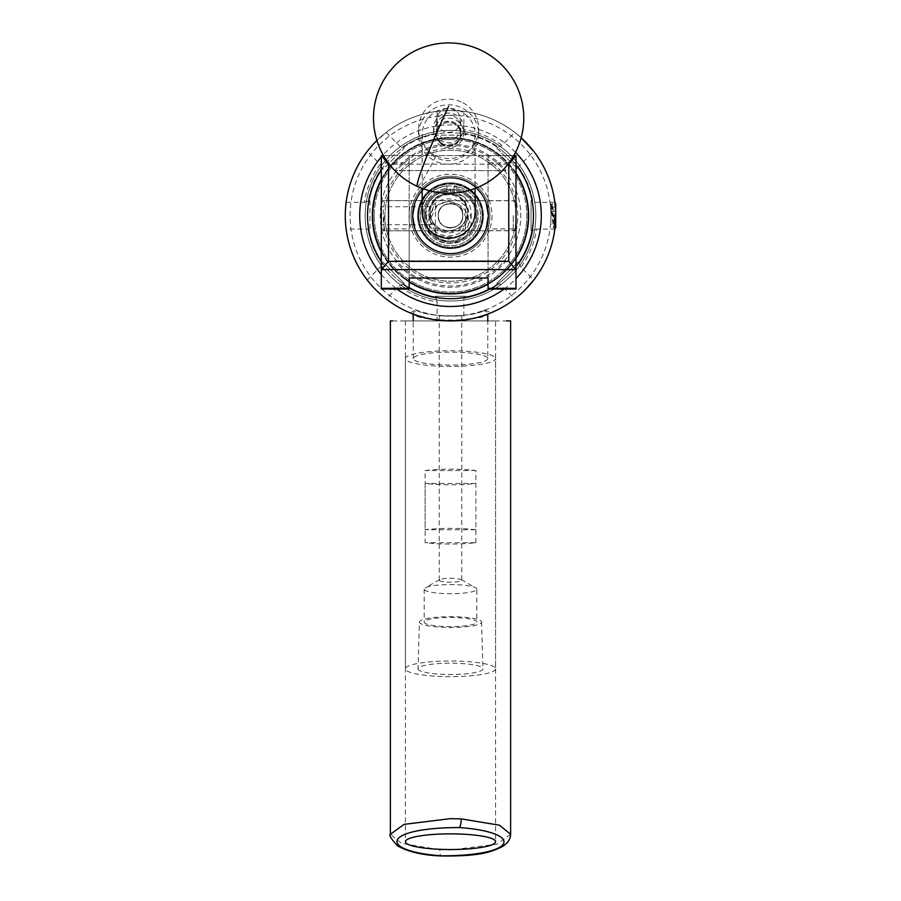 <?xml version="1.0" encoding="UTF-8"?>
<svg xmlns="http://www.w3.org/2000/svg" width="901" height="901" viewBox="0 0 901 901"><rect width="100%" height="100%" fill="white"/><g stroke="black" fill="none" stroke-linecap="round" stroke-linejoin="round"><path stroke-width="0.68" stroke-dasharray="4.5 3.38" d="M448.642 230.679A18.786 18.561 -0 0 0 467.428 212.118A18.786 18.561 -0 0 0 448.642 193.569A18.786 18.561 -0 0 0 429.845 212.118A18.786 18.561 -0 0 0 448.642 230.679M448.642 239.249L459.904 235.443L467.428 220.227L459.904 205.011L448.642 201.205L437.368 205.011L429.845 220.227L437.368 235.443L448.642 239.249M515.969 215.711L515.969 200.754L515.969 215.711M488.072 215.711L488.072 200.754L488.072 215.711C484.659 235.206 484.659 235.206 488.072 215.711C484.659 235.206 484.659 235.206 488.072 215.711A37.572 37.572 0 0 0 450.5 178.139A37.572 37.572 0 0 0 412.928 215.711C416.341 235.206 416.341 235.206 412.928 215.711C416.341 235.206 416.341 235.206 412.928 215.711A37.572 37.572 0 0 1 450.5 178.139A37.572 37.572 0 0 1 488.072 215.711C484.659 196.215 484.659 196.215 488.072 215.711C484.659 196.215 484.659 196.215 488.072 215.711A37.572 37.572 0 0 1 450.5 253.282A37.572 37.572 0 0 1 412.928 215.711C416.341 196.215 416.341 196.215 412.928 215.711C416.341 196.215 416.341 196.215 412.928 215.711A37.572 37.572 0 0 0 450.5 253.282A37.572 37.572 0 0 0 488.072 215.711M433.46 206.723L429.845 216.522L431.072 224.698L429.845 219.247L433.46 206.723L381.303 206.723L381.303 224.698L381.303 206.723M431.072 224.698L381.303 224.698M381.303 215.711L381.303 200.596L381.303 215.711M409.2 215.711L409.2 200.596L409.2 215.711M409.2 289.063L409.2 228.933L381.303 228.933L381.303 162.799L409.2 162.799L409.2 155.591L488.072 155.591L488.072 162.799L515.969 162.799L515.969 155.591L488.072 155.591L488.072 278.004M409.2 228.933L409.2 162.799M515.969 289.063L515.969 228.933L488.072 228.933L488.072 162.799M515.969 228.933L515.969 162.799M409.2 278.004L409.2 155.591L381.303 155.591L381.303 162.799M381.303 228.933L381.303 289.063M488.072 228.933L488.072 289.063M383.522 155.591L513.75 155.591M507.995 164.162L389.277 164.162M463.08 199.729A19.901 19.653 -0 0 0 434.946 198.986A19.901 19.653 -0 0 0 434.192 226.77A19.901 19.653 -0 0 0 462.326 227.514A19.901 19.653 -0 0 0 463.08 199.729M432.277 228.989A22.548 22.266 180 0 1 440.285 192.983A22.548 22.266 180 0 1 471.178 213.661A22.548 22.266 180 0 1 432.277 228.989M434.192 235.048A19.901 19.653 180 0 1 434.946 207.264A19.901 19.653 180 0 1 463.08 207.996A19.901 19.653 180 0 1 462.326 235.792A19.901 19.653 180 0 1 434.192 235.048M464.995 205.788A22.548 22.266 -0 0 0 426.094 221.117A22.548 22.266 -0 0 0 456.987 241.795A22.548 22.266 -0 0 0 464.995 205.788M457.629 119.056A12.389 12.231 -0 0 0 440.116 118.594A12.389 12.231 -0 0 0 439.654 135.893A12.389 12.231 -0 0 0 457.156 136.355A12.389 12.231 -0 0 0 457.629 119.056M437.728 138.101A15.035 14.844 180 0 1 443.067 114.1A15.035 14.844 180 0 1 463.666 127.886A15.035 14.844 180 0 1 437.728 138.101M439.654 141.817A12.389 12.231 180 0 1 440.116 124.518A12.389 12.231 180 0 1 457.629 124.98A12.389 12.231 180 0 1 457.156 142.279A12.389 12.231 180 0 1 439.654 141.817M459.544 122.773A15.035 14.844 -0 0 0 433.606 132.988A15.035 14.844 -0 0 0 454.205 146.773A15.035 14.844 -0 0 0 459.544 122.773M439.868 141.615A12.085 11.938 180 0 1 444.159 122.311A12.085 11.938 180 0 1 460.726 133.393A12.085 11.938 180 0 1 439.868 141.615M439.868 142.741A12.085 11.938 180 0 1 444.159 123.437A12.085 11.938 180 0 1 460.726 134.531A12.085 11.938 180 0 1 439.868 142.741M429.439 152.506A26.456 26.129 180 0 1 438.843 110.26A26.456 26.129 180 0 1 475.086 134.531A26.456 26.129 180 0 1 429.439 152.506M422.186 212.118A26.456 26.129 180 0 1 467.833 194.143A26.456 26.129 180 0 1 475.086 212.118M435.025 224.867A18.763 18.527 180 0 1 441.693 194.909A18.763 18.527 180 0 1 467.394 212.118A18.763 18.527 180 0 1 435.025 224.867M435.025 225.993A18.763 18.527 180 0 1 441.693 196.035A18.763 18.527 180 0 1 467.394 213.244A18.763 18.527 180 0 1 435.025 225.993M437.661 115.429A12.085 11.938 180 0 1 460.726 120.419A12.085 11.938 180 0 1 446.051 132.075A12.085 11.938 180 0 1 437.661 115.429M437.661 129.53A12.085 11.938 180 0 1 460.726 134.531A12.085 11.938 180 0 1 446.051 146.187A12.085 11.938 180 0 1 437.661 129.53M461.211 101.881A30.06 29.688 0 0 0 418.571 128.843A30.06 29.688 0 0 0 475.942 141.266A30.06 29.688 0 0 0 461.211 101.881M421.33 122.108A30.06 29.688 0 0 0 442.2 163.531A30.06 29.688 0 0 0 478.701 134.531A30.06 29.688 0 0 0 421.33 122.108M381.303 252.043A78.162 78.162 0 0 0 402.713 277.564A78.162 78.162 0 0 1 388.646 167.924A78.162 78.162 0 0 1 498.287 153.857A78.162 78.162 0 0 0 381.303 179.378M381.303 169.94A82.971 82.971 0 0 1 501.226 150.062A82.971 82.971 0 0 0 384.851 164.984A82.971 82.971 0 0 0 399.774 281.36A82.971 82.971 0 0 1 381.303 261.481M474.613 184.502A39.441 39.441 0 0 1 481.708 239.824A39.441 39.441 0 0 1 426.387 246.919A39.441 39.441 0 0 1 419.292 191.598A39.441 39.441 0 0 1 474.613 184.502A39.441 39.441 0 0 1 481.708 239.824A39.441 39.441 0 0 1 426.387 246.919A39.441 39.441 0 0 1 419.292 191.598A39.441 39.441 0 0 1 474.613 184.502M409.2 287.667A82.971 82.971 0 0 1 399.774 281.36A82.971 82.971 0 0 0 516.149 266.437A82.971 82.971 0 0 0 501.226 150.062A82.971 82.971 0 0 1 515.969 164.748M515.969 266.673A82.971 82.971 0 0 1 489.277 289.063M515.969 173.026A78.162 78.162 0 0 0 498.287 153.857A78.162 78.162 0 0 1 512.354 263.497A78.162 78.162 0 0 1 402.713 277.564A78.162 78.162 0 0 0 409.2 282.069M488.072 284.243A78.162 78.162 0 0 0 515.969 258.396M516.273 227.739L516.273 203.682M513.266 215.711L513.266 230.746L513.266 215.711M380.999 203.682L380.999 227.739M384.006 215.711L384.006 230.746L384.006 215.711M495.595 320.925L405.405 320.925L495.595 320.925L495.595 841.703M405.405 320.925L405.405 841.703M392.476 320.925L506.644 320.925M483.026 215.711A32.526 32.526 0 0 0 450.5 183.185A32.526 32.526 0 0 0 417.974 215.711A32.526 32.526 0 0 0 450.5 248.237A32.526 32.526 0 0 0 483.026 215.711A32.526 32.526 0 0 0 450.5 183.185A32.526 32.526 0 0 0 417.974 215.711A32.526 32.526 0 0 0 450.5 248.237A32.526 32.526 0 0 0 483.026 215.711M384.964 215.711A65.536 65.536 0 0 0 450.5 281.247A65.536 65.536 0 0 0 516.036 215.711A65.536 65.536 0 0 0 450.5 150.174A65.536 65.536 0 0 0 384.964 215.711A65.536 65.536 0 0 0 450.5 281.247A65.536 65.536 0 0 0 516.036 215.711A65.536 65.536 0 0 0 450.5 150.174A65.536 65.536 0 0 0 384.964 215.711M527.997 215.711A77.497 77.497 0 0 1 450.5 293.208A77.497 77.497 0 0 1 373.003 215.711A77.497 77.497 0 0 0 450.5 293.208A77.497 77.497 0 0 0 527.997 215.711A77.497 77.497 0 0 0 450.5 138.213A77.497 77.497 0 0 0 373.003 215.711A77.497 77.497 0 0 1 450.5 138.213A77.497 77.497 0 0 1 527.997 215.711A77.497 77.497 0 0 1 450.5 293.208A77.497 77.497 0 0 1 373.003 215.711A77.497 77.497 0 0 1 450.5 138.213A77.497 77.497 0 0 1 527.997 215.711A77.497 77.497 0 0 1 450.5 293.208A77.497 77.497 0 0 1 373.003 215.711A77.497 77.497 0 0 1 450.5 138.213A77.497 77.497 0 0 1 527.997 215.711A77.497 77.497 0 0 0 450.5 138.213A77.497 77.497 0 0 0 373.003 215.711A77.497 77.497 0 0 1 450.5 138.213A77.497 77.497 0 0 1 527.997 215.711M483.33 215.711A32.83 32.83 0 0 0 450.5 182.88A32.83 32.83 0 0 0 417.67 215.711A32.83 32.83 0 0 0 450.5 248.541A32.83 32.83 0 0 0 483.33 215.711A32.83 32.83 0 0 0 450.5 182.88A32.83 32.83 0 0 0 417.67 215.711A32.83 32.83 0 0 0 450.5 248.541A32.83 32.83 0 0 0 483.33 215.711M429.552 282.801A70.278 70.278 0 0 1 383.409 194.762A70.278 70.278 0 0 1 471.448 148.62A70.278 70.278 0 0 1 517.591 236.659A70.278 70.278 0 0 1 429.552 282.801A70.278 70.278 0 0 1 383.409 194.762A70.278 70.278 0 0 1 471.448 148.62A70.278 70.278 0 0 1 517.591 236.659A70.278 70.278 0 0 1 429.552 282.801M430.441 279.929A67.282 67.282 0 0 1 386.281 195.652A67.282 67.282 0 0 1 470.559 151.492A67.282 67.282 0 0 1 514.719 235.769A67.282 67.282 0 0 1 430.441 279.929M427.401 289.683A77.497 77.497 0 0 1 376.528 192.611A77.497 77.497 0 0 1 473.599 141.739A77.497 77.497 0 0 1 524.472 238.81A77.497 77.497 0 0 1 427.401 289.683A77.497 77.497 0 0 1 376.528 192.611A77.497 77.497 0 0 1 473.599 141.739A77.497 77.497 0 0 1 524.472 238.81A77.497 77.497 0 0 1 427.401 289.683A77.497 77.497 0 0 1 376.528 192.611A77.497 77.497 0 0 1 473.599 141.739A77.497 77.497 0 0 1 524.472 238.81A77.497 77.497 0 0 1 427.401 289.683A77.497 77.497 0 0 1 376.528 192.611A77.497 77.497 0 0 1 473.599 141.739A77.497 77.497 0 0 1 524.472 238.81A77.497 77.497 0 0 1 427.401 289.683M459.994 185.291A31.862 31.862 0 0 1 480.92 225.205A31.862 31.862 0 0 1 441.006 246.131A31.862 31.862 0 0 1 420.08 206.216A31.862 31.862 0 0 1 459.994 185.291A31.862 31.862 0 0 1 480.92 225.205A31.862 31.862 0 0 1 441.006 246.131A31.862 31.862 0 0 1 420.08 206.216A31.862 31.862 0 0 1 459.994 185.291M425.137 215.711A25.363 25.363 0 0 1 450.5 190.348A25.363 25.363 0 0 1 475.863 215.711A25.363 25.363 0 0 1 450.5 241.074A25.363 25.363 0 0 1 425.137 215.711A25.363 25.363 0 0 1 450.5 190.348A25.363 25.363 0 0 1 475.863 215.711A25.363 25.363 0 0 1 450.5 241.074A25.363 25.363 0 0 1 425.137 215.711M394.875 260.806L506.125 260.806A71.607 71.607 0 0 1 394.875 260.806L506.125 260.806M491.98 215.711A41.48 41.48 0 0 1 450.5 257.19A41.48 41.48 0 0 1 409.02 215.711A41.48 41.48 0 0 1 450.5 174.231A41.48 41.48 0 0 1 491.98 215.711M506.125 170.616L394.875 170.616A71.607 71.607 0 0 1 506.125 170.616L394.875 170.616M418.03 668.835A32.47 5.643 180 0 0 450.5 674.477A32.47 5.643 180 0 0 482.97 668.835A32.47 5.643 180 0 0 482.97 668.801A32.47 5.643 180 0 0 450.5 663.192A32.47 5.643 180 0 0 418.03 668.801A32.47 5.643 180 0 0 418.03 668.835L419.449 622.028A31.051 5.395 180 0 0 419.449 622.062A31.051 5.395 180 0 0 450.5 627.456A31.051 5.395 180 0 0 481.551 622.062A31.051 5.395 180 0 0 481.551 622.028A31.051 5.395 180 0 0 450.5 616.667A31.051 5.395 180 0 0 419.449 622.028M476.832 589.141A26.332 4.573 180 0 0 475.672 587.801A26.332 4.573 180 0 0 450.5 584.569A26.332 4.573 180 0 0 425.328 587.801A26.332 4.573 180 0 0 424.168 589.141A26.332 4.573 180 0 0 450.5 593.714A26.332 4.573 180 0 0 476.832 589.141L476.832 622.062A26.332 4.573 180 0 0 450.5 617.489A26.332 4.573 180 0 0 424.168 622.062A26.332 4.573 180 0 0 450.5 626.634A26.332 4.573 180 0 0 476.832 622.062M424.168 589.141L424.168 622.062M461.774 580.233A11.274 1.96 180 0 0 461.278 579.658A11.274 1.96 180 0 0 450.5 578.273A11.274 1.96 180 0 0 439.722 579.658A11.274 1.96 180 0 0 439.226 580.233A11.274 1.96 180 0 0 450.5 582.181A11.274 1.96 180 0 0 461.774 580.233L461.774 315.609C462.551 316.285 438.472 316.296 439.226 315.609C438.404 316.285 462.585 316.296 461.774 315.609M475.874 529.732A45.095 7.827 180 0 0 425.126 529.732L425.126 470.525A45.095 7.827 0 0 1 475.874 470.525L475.874 529.732L425.126 529.732M495.595 668.835A45.095 7.827 0 0 1 450.5 676.662A45.095 7.827 0 0 1 405.405 668.835A45.095 7.827 0 0 1 450.5 661.007A45.095 7.827 0 0 1 495.595 668.835L495.595 358.575A45.095 7.827 0 0 1 450.5 366.414A45.095 7.827 0 0 1 405.405 358.575A45.095 7.827 0 0 1 450.5 350.748A45.095 7.827 0 0 1 495.595 358.575M405.405 668.835L405.405 358.575M439.226 580.233L439.226 315.609M487.779 358.575A37.279 6.476 0 0 1 450.5 365.051A37.279 6.476 0 0 1 413.221 358.575A37.279 6.476 0 0 1 450.5 352.111A37.279 6.476 0 0 1 487.779 358.575L487.779 320.925M487.779 314.1L487.779 313.582A37.279 6.476 0 0 1 487.632 314.156L490.11 313.188C487.058 316.06 473.847 318.639 450.5 320.925C427.153 318.639 413.942 316.06 410.89 313.188L430.96 319.089L450.5 320.925L437.12 320.069A105.214 105.214 0 0 1 386.169 298.963L376.1 290.111L367.248 280.042A105.214 105.214 0 0 1 346.142 229.091L345.286 215.711L346.142 202.331A105.214 105.214 0 0 1 367.248 151.379L376.1 141.311L386.169 132.458A105.214 105.214 0 0 1 437.12 111.352L450.5 110.496A105.214 105.214 0 0 1 521.161 137.763A105.214 105.214 0 0 0 345.286 215.711A105.214 105.214 0 0 0 450.5 320.925A105.214 105.214 0 0 0 555.714 215.711A105.214 105.214 0 0 0 450.5 110.496A105.214 105.214 0 0 0 345.286 215.711A105.214 105.214 0 0 0 450.5 320.925L470.04 319.089A37.279 6.476 0 0 1 430.96 319.089A37.279 6.476 0 0 1 413.368 314.156A37.279 6.476 0 0 1 413.221 313.582A37.279 6.476 0 0 1 417.366 310.62L416.071 310.158C428.403 317.704 472.417 317.76 484.929 310.158L483.634 310.62A37.279 6.476 0 0 1 487.779 313.582M483.634 310.62C472.597 317.546 428.572 317.591 417.366 310.62M413.221 358.575L413.221 320.925M555.354 207.027L555.061 227.379A105.214 105.214 0 0 1 555.016 227.795L555.714 209.539L555.59 227.919M554.554 215.711L555.714 211.375L555.714 224.394L555.714 220.047L555.714 224.394L555.714 220.047L554.554 215.711M555.669 218.684L555.568 210.26M482.069 215.711A31.569 31.569 0 0 0 450.5 184.142A31.569 31.569 0 0 0 418.931 215.711A31.569 31.569 0 0 0 450.5 247.279A31.569 31.569 0 0 0 482.069 215.711M482.305 215.711A31.805 31.805 0 0 0 450.5 183.905A31.805 31.805 0 0 0 418.695 215.711A31.805 31.805 0 0 1 450.5 183.905A31.805 31.805 0 0 1 482.305 215.711A31.805 31.805 0 0 1 450.5 247.516A31.805 31.805 0 0 1 418.695 215.711A31.805 31.805 0 0 0 450.5 247.516A31.805 31.805 0 0 0 482.305 215.711M450.376 193.107L450.376 189.255L446.896 189.503A26.456 26.456 0 0 0 424.044 215.711A26.456 26.456 0 0 0 450.5 242.166A26.456 26.456 0 0 0 476.956 215.711A26.456 26.456 0 0 0 454.104 189.503L450.624 189.255L450.624 193.107L454.104 193.107L454.104 185.865A30.06 30.06 0 0 1 480.56 215.711A30.06 30.06 0 0 1 450.5 245.77A30.06 30.06 0 0 1 420.44 215.711A30.06 30.06 0 0 0 450.5 245.77A30.06 30.06 0 0 0 480.56 215.711A30.06 30.06 0 0 0 454.104 185.865L454.104 188.286A27.661 27.661 0 0 1 478.161 215.711A27.661 27.661 0 0 1 450.5 243.371A27.661 27.661 0 0 1 422.839 215.711A27.661 27.661 0 0 1 446.896 188.286A27.661 27.661 0 0 0 422.839 215.711A27.661 27.661 0 0 0 450.5 243.371A27.661 27.661 0 0 0 478.161 215.711A27.661 27.661 0 0 0 454.104 188.286L454.104 193.107L446.896 193.107L446.896 185.865A30.06 30.06 0 0 0 420.44 215.711A30.06 30.06 0 0 1 446.896 185.865L446.896 193.107L450.624 193.107M450.376 189.255A26.456 26.456 0 0 0 424.044 215.711A26.456 26.456 0 0 0 450.5 242.166A26.456 26.456 0 0 0 476.956 215.711A26.456 26.456 0 0 0 450.624 189.255M462.765 215.711C463.835 199.966 437.21 199.932 438.235 215.711C437.176 231.444 463.778 231.501 462.765 215.711A12.265 12.265 0 0 1 450.5 227.976A12.265 12.265 0 0 1 438.235 215.711A12.265 12.265 0 0 1 450.5 203.446A12.265 12.265 0 0 1 462.765 215.711A12.265 12.265 0 0 1 450.5 227.976A12.265 12.265 0 0 1 438.235 215.711A12.265 12.265 0 0 1 450.5 203.446A12.265 12.265 0 0 1 462.765 215.711C463.835 231.456 437.21 231.489 438.235 215.711C437.176 199.977 463.778 199.921 462.765 215.711M465.535 232.143C466.617 238.641 434.417 238.664 435.465 232.143C434.383 238.641 466.583 238.664 465.535 232.143L465.535 199.279C466.617 192.78 434.417 192.758 435.465 199.279C434.383 192.78 466.583 192.758 465.535 199.279M435.465 232.143L435.465 199.279M450.5 177.531A38.18 38.18 0 0 0 412.32 215.711A38.18 38.18 0 0 0 450.5 253.891A38.18 38.18 0 0 0 488.68 215.711A38.18 38.18 0 0 0 450.5 177.531A38.18 38.18 0 0 0 412.32 215.711A38.18 38.18 0 0 0 450.5 253.891A38.18 38.18 0 0 0 488.68 215.711A38.18 38.18 0 0 0 450.5 177.531M450.5 301.024A85.313 85.313 0 0 1 365.187 215.711A85.313 85.313 0 0 1 450.5 130.397A85.313 85.313 0 0 0 365.187 215.711A85.313 85.313 0 0 0 450.5 301.024A85.313 85.313 0 0 0 535.813 215.711A85.313 85.313 0 0 0 450.5 130.397A85.313 85.313 0 0 1 535.813 215.711A85.313 85.313 0 0 1 450.5 301.024M524.9 290.111L514.831 298.963A105.214 105.214 0 0 1 463.88 320.069A39.678 6.893 0 0 1 450.5 320.474A39.678 6.893 0 0 1 437.098 320.069L437.12 301.858A87.183 87.183 0 0 1 399.042 286.079L386.169 298.963M483.375 215.711A32.875 32.875 0 0 1 450.5 248.586A32.875 32.875 0 0 1 417.625 215.711A32.875 32.875 0 0 1 450.5 182.835A32.875 32.875 0 0 1 483.375 215.711A32.875 32.875 0 0 1 450.5 248.586A32.875 32.875 0 0 1 417.625 215.711A32.875 32.875 0 0 1 450.5 182.835A32.875 32.875 0 0 1 483.375 215.711M554.881 202.5L555.545 209.742M555.084 227.165A105.214 105.214 0 0 0 555.129 226.815L552.516 203.626L551.029 215.452L550.646 203.626C551.649 202.883 552.651 228.539 553.653 227.795L555.016 227.795M555.59 210.519L553.653 227.795L555.714 213.886M550.365 204.178L550.545 205.879L551.187 204.437L550.646 203.626L552.516 203.626L551.975 204.437L554.363 223.763L554.982 226.984L555.714 224.946M410.89 313.188A39.678 6.893 0 0 1 416.071 310.158M484.929 310.158A39.678 6.893 0 0 1 490.11 313.188M367.248 280.042L382.711 264.579L381.742 263.216L382.902 262.045L404.166 283.308L402.702 284.265A83.568 83.568 0 0 0 435.825 297.983L435.465 296.271L465.535 296.271L465.535 297.916L463.88 298.208L463.88 320.069L450.5 320.925A105.214 105.214 0 0 0 514.831 298.963L499.368 283.5L498.005 284.468L496.834 283.308L518.098 262.045L519.055 263.509A83.568 83.568 0 0 0 532.773 230.386L531.061 230.746L531.061 200.675L532.705 200.675L532.998 202.331L554.858 202.331A105.214 105.214 0 0 0 533.752 151.379L518.289 166.843L519.258 168.205L518.098 169.377L496.834 148.113L498.005 146.953A83.568 83.568 0 0 0 465.535 133.506L465.535 135.15L435.465 135.15L435.465 133.506A83.568 83.568 0 0 0 402.995 146.953L404.166 148.113L382.902 169.377L381.742 168.205A83.568 83.568 0 0 0 368.295 200.675L369.939 200.675L369.939 230.746L368.295 230.746A83.568 83.568 0 0 0 381.742 263.216L382.902 262.045L404.166 283.308L402.995 284.468A83.568 83.568 0 0 0 435.465 297.916L435.465 296.271L465.535 296.271L465.535 297.916A83.568 83.568 0 0 0 498.005 284.468L496.834 283.308L518.098 262.045L519.258 263.216A83.568 83.568 0 0 0 532.705 230.746L531.061 230.746L531.061 200.675L532.705 200.675A83.568 83.568 0 0 0 519.258 168.205L518.098 169.377L496.834 148.113L498.298 147.156A83.568 83.568 0 0 0 465.175 133.438L465.535 135.15L435.465 135.15L435.465 133.506L437.12 133.213L437.12 111.352M386.169 132.458L401.632 147.922L402.995 146.953L404.166 148.113L382.902 169.377L381.945 167.913A83.568 83.568 0 0 0 368.227 201.036L369.939 200.675L369.939 230.746L368.295 230.746L368.002 229.091L346.142 229.091M382.711 264.579A83.568 83.568 0 0 1 368.002 229.091M401.632 147.922A83.568 83.568 0 0 1 437.12 133.213M499.368 283.5A83.568 83.568 0 0 1 463.88 298.208M518.289 166.843A83.568 83.568 0 0 1 532.998 202.331M450.5 110.496A105.214 105.214 0 0 0 376.911 140.511A105.214 105.214 0 0 1 450.5 110.496L463.88 111.352A105.214 105.214 0 0 1 514.831 132.458L521.161 137.763M554.858 202.331L555.174 205.079M470.04 319.089L487.632 314.156A37.279 6.476 0 0 1 470.04 319.089M533.752 280.042A105.214 105.214 0 0 0 554.858 229.091L536.647 229.091A87.183 87.183 0 0 1 520.868 267.169L533.752 280.042M555.241 225.723A105.214 105.214 0 0 0 555.084 204.257M346.142 202.331L364.353 202.331A87.183 87.183 0 0 1 380.132 164.252L367.248 151.379M463.88 111.352L463.88 129.564A87.183 87.183 0 0 1 501.958 145.343L514.831 132.458M520.868 267.169L519.055 263.509M501.958 145.343L498.298 147.156M399.042 286.079L402.702 284.265M380.132 164.252L381.945 167.913M532.773 230.386L536.647 229.091M435.825 297.983L437.12 301.858M368.227 201.036L364.353 202.331M465.175 133.438L463.88 129.564M550.545 205.879L551.029 215.452M551.187 204.437L554.194 226.984M550.95 211.701L551.975 204.437M555.714 209.539L555.714 203.682M555.714 207.027L555.714 211.375L555.714 207.027L550.657 207.027L550.939 211.375L555.714 211.375L550.939 211.375L550.657 207.027M550.657 224.394L550.939 220.047L555.714 220.047L550.939 220.047A100.529 100.529 0 0 0 550.939 211.375A100.529 100.529 0 0 1 550.939 220.047L550.657 224.394L555.714 224.394M475.874 542.684L475.874 483.477A45.095 7.827 0 0 1 425.126 483.477L425.126 542.684A45.095 7.827 180 0 0 475.874 542.684L425.126 542.684M475.874 470.525L425.126 470.525M475.874 483.477L425.126 483.477M417.512 186.473A75.155 4.922 114.5 0 0 436.061 155.805M510.619 834.303L496.969 844.237L450.5 849.958L439.688 849.699A7.512 1.96 -87.3 0 0 440.972 855.815M439.688 849.699L401.553 843.392L390.381 834.292M374.208 215.711A76.292 76.292 0 0 0 450.5 292.003A76.292 76.292 0 0 0 526.792 215.711A76.292 76.292 0 0 1 450.5 292.003A76.292 76.292 0 0 1 374.208 215.711A76.292 76.292 0 0 1 450.5 139.418A76.292 76.292 0 0 1 526.792 215.711A76.292 76.292 0 0 0 450.5 139.418A76.292 76.292 0 0 0 374.208 215.711M503.997 289.063A90.787 90.787 0 0 0 515.969 278.6M515.518 152.348A90.787 90.787 0 0 0 383.116 154.871M450.5 316.116A100.405 100.405 0 0 1 350.095 215.711A100.405 100.405 0 0 1 450.5 115.305A100.405 100.405 0 0 1 550.905 215.711A100.405 100.405 0 0 1 450.5 316.116M382.475 155.591A90.787 90.787 0 0 0 381.303 156.943M381.303 274.478A90.787 90.787 0 0 0 397.003 289.063M467.428 220.227L467.428 212.118M488.072 200.754L515.969 200.754M409.2 200.596L381.303 200.596M409.2 230.825L381.303 230.825M488.072 230.667L515.969 230.667M429.845 220.227L429.845 219.247M429.845 216.522L429.845 212.118M433.606 127.886L433.606 132.988M436.557 133.393L436.557 120.419M422.186 134.531L422.186 188.41M429.878 212.118L429.878 213.244M426.094 213.661L426.094 221.117M471.178 213.661L471.178 221.117M467.394 212.118L467.394 213.244M475.086 134.531L475.086 188.41M460.726 133.393L460.726 120.419M463.666 127.886L463.666 132.988M418.571 134.531L418.571 128.843M478.701 134.531L478.701 128.843M515.969 228.032L513.266 230.746L384.006 230.746L381.303 228.032M515.969 203.389L513.266 200.675L384.006 200.675L381.303 203.389M416.093 230.825L484.907 230.825M416.093 200.596L484.907 200.596M551.052 204.324L552.11 204.324M554.059 227.097L555.117 227.097M555.523 227.908L554.982 226.984M439.722 579.658L425.328 587.801M461.278 579.658L475.672 587.801M481.551 622.028L482.97 668.801"/><path stroke-width="1.35" d="M513.75 155.591L515.969 155.591L515.969 289.063L488.072 289.063L488.072 278.004L409.2 278.004L409.2 289.063L381.303 289.063L381.303 155.591L383.522 155.591M508.761 261.358L515.969 269.613L381.303 269.613L388.511 261.358L508.761 261.358L508.761 164.162L507.995 164.162M389.277 164.162L388.511 164.162L388.511 261.358M508.761 164.162L515.879 155.591M381.393 155.591L388.511 164.162M475.086 188.41L475.086 212.118A26.456 26.129 180 0 1 429.439 230.093A26.456 26.129 180 0 1 422.186 212.118L422.186 188.41M381.303 179.378A78.162 78.162 0 0 0 381.303 252.043M381.303 261.481A82.971 82.971 0 0 1 381.303 169.94M515.969 164.748A82.971 82.971 0 0 1 515.969 266.673M489.277 289.063A82.971 82.971 0 0 1 409.2 287.667M409.2 282.069A78.162 78.162 0 0 0 488.072 284.243M515.969 258.396A78.162 78.162 0 0 0 515.969 173.026M515.969 203.389L515.969 228.032M381.303 228.032L381.303 203.389M441.681 855.849C519.044 855.702 523.763 832.197 459.24 827.546C381.956 827.749 377.249 851.152 441.681 855.849A7.512 1.96 -87.3 0 1 441.321 855.95A7.512 1.96 -87.3 0 1 440.972 855.815M405.405 841.703A45.095 7.827 180 0 0 450.5 849.53A45.095 7.827 180 0 0 495.595 841.703A45.095 7.827 180 0 0 450.5 833.864A45.095 7.827 180 0 0 405.405 841.703M506.644 320.925L510.619 320.925L510.619 834.292L499.402 825.192L461.211 818.885A7.512 1.937 92.7 0 1 459.24 827.546M450.5 320.925C531.939 320.925 531.939 320.925 450.5 320.925C369.05 320.925 369.05 320.925 450.5 320.925A105.214 105.214 0 0 1 376.911 140.511A105.214 105.214 0 0 0 450.5 320.925A105.214 105.214 0 0 0 521.161 137.763L533.752 151.379A105.214 105.214 0 0 1 554.982 203.299A105.214 105.214 0 0 1 555.084 204.257M461.211 818.885L450.5 818.637L404.02 824.37L390.381 834.292L390.381 320.925L392.476 320.925M487.779 320.925L487.779 314.1M413.221 320.925L413.221 314.1M555.568 210.26L554.881 202.5L555.714 203.682L555.714 227.739L554.982 226.984M555.59 227.919L555.669 218.684M555.129 226.815A105.214 105.214 0 0 0 555.241 225.723L555.016 227.795A105.214 105.214 0 0 1 533.752 280.042L524.9 290.111M555.174 205.079L555.354 207.027M555.084 227.165A105.214 105.214 0 0 1 555.061 227.412L554.858 229.091M514.831 298.963A105.214 105.214 0 0 0 533.752 280.042M533.752 151.379A105.214 105.214 0 0 0 521.161 137.763M409.2 288.32L381.303 288.32M515.969 288.32L488.072 288.32M448.642 106.307A75.155 4.922 114.5 0 0 417.186 185.482A75.155 4.922 114.5 0 0 417.512 186.473A75.155 75.155 0 0 0 517.039 149.194A75.155 75.155 0 0 0 479.76 49.668A75.155 75.155 0 0 0 373.487 118.065A75.155 75.155 0 0 0 417.512 186.473M397.003 289.063A90.787 90.787 0 0 0 503.997 289.063M515.969 278.6A90.787 90.787 0 0 0 515.518 152.348M383.116 154.871A90.787 90.787 0 0 0 382.475 155.591M381.303 156.943A90.787 90.787 0 0 0 381.303 274.478M510.619 834.303C510.518 839.259 507.567 843.471 501.778 846.917C490.977 851.895 480.796 856.446 441.321 855.95C423.143 855.319 408.558 851.974 397.566 845.893C391.135 838.876 388.736 835.002 390.381 834.292"/></g></svg>
